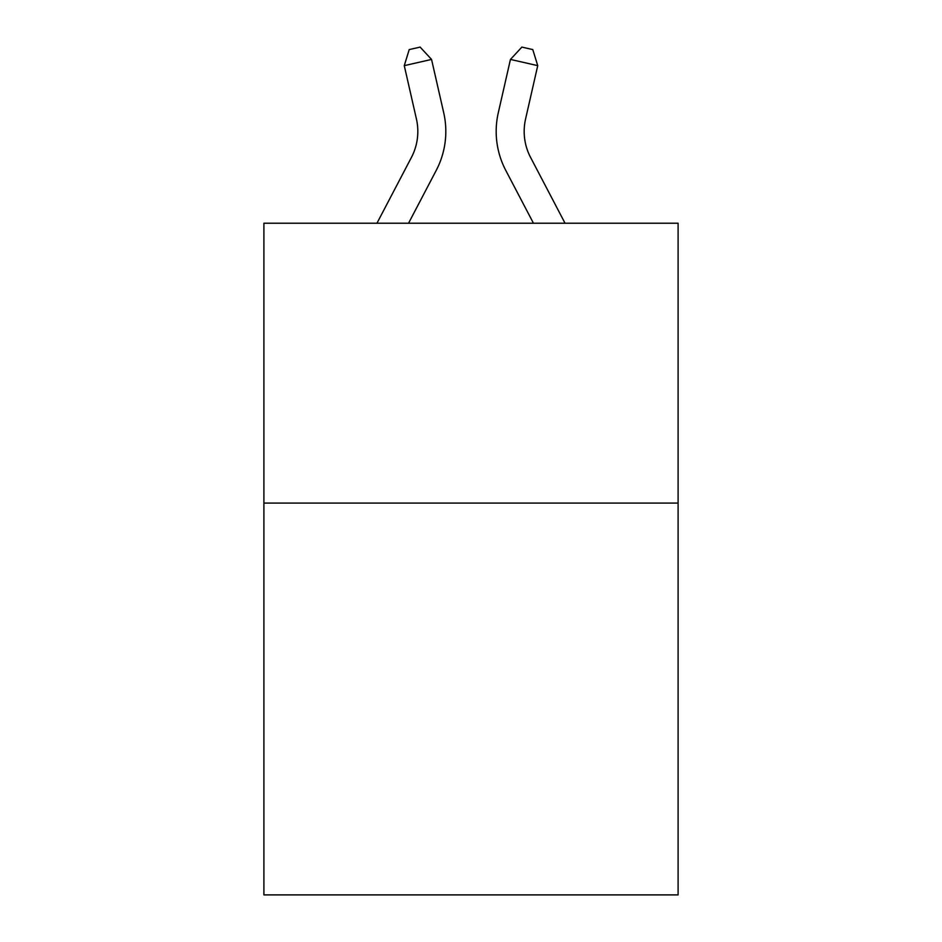 <?xml version="1.0" encoding="UTF-8"?>
<svg xmlns="http://www.w3.org/2000/svg" width="942" height="942" viewBox="0 0 942 942"><rect width="100%" height="100%" fill="white"/><g stroke="black" fill="none" stroke-linecap="round" stroke-linejoin="round"><path stroke-width="1.41" d="M678.099 503.087L678.099 894.9L263.901 894.9L263.901 223.23L678.099 223.23L678.099 503.087L263.901 503.087M411.43 157.408A55.978 55.978 -66.7 0 0 416.423 118.998A55.978 55.978 -66.7 0 1 411.43 157.408A55.978 55.978 -66.7 0 0 416.423 118.998A55.978 55.978 -66.7 0 1 411.43 157.408A55.978 55.978 -66.7 0 0 416.423 118.998A55.978 55.978 -66.7 0 1 411.43 157.408A55.978 55.978 -66.7 0 0 416.423 118.998A55.978 55.978 -66.7 0 1 411.43 157.408A55.978 55.978 -66.7 0 0 416.423 118.998A55.978 55.978 -66.7 0 1 411.43 157.408A55.978 55.978 -66.7 0 0 416.423 118.998A55.978 55.978 -66.7 0 1 411.43 157.408A55.978 55.978 -66.7 0 0 416.423 118.998A55.978 55.978 -66.7 0 1 411.43 157.408A55.978 55.978 -66.7 0 0 416.423 118.998A55.978 55.978 -66.7 0 1 411.43 157.408A55.978 55.978 -66.7 0 0 416.423 118.998A55.978 55.978 -66.7 0 1 411.43 157.408A55.978 55.978 -66.7 0 0 416.423 118.998A55.978 55.978 -66.7 0 1 411.43 157.408A55.978 55.978 -66.7 0 0 416.423 118.998A55.978 55.978 -66.7 0 1 411.43 157.408A55.978 55.978 -66.7 0 0 416.423 118.998A55.978 55.978 -66.7 0 1 411.43 157.408A55.978 55.978 -66.7 0 0 416.423 118.998A55.978 55.978 -66.7 0 1 411.43 157.408A55.978 55.978 -66.7 0 0 416.423 118.998A55.978 55.978 -66.7 0 1 411.43 157.408A55.978 55.978 -66.7 0 0 416.423 118.998A55.978 55.978 -66.7 0 1 411.43 157.408A55.978 55.978 -66.7 0 0 416.423 118.998A55.978 55.978 -66.7 0 1 411.43 157.408A55.978 55.978 -66.7 0 0 416.423 118.998A55.978 55.978 -66.7 0 1 411.43 157.408A55.978 55.978 -66.7 0 0 416.423 118.998A55.978 55.978 -66.7 0 1 411.43 157.408A55.978 55.978 -66.7 0 0 416.423 118.998A55.978 55.978 -66.7 0 1 411.43 157.408L376.953 223.23L411.43 157.408A55.978 55.978 -45.5 0 0 416.423 118.998L404.271 65.646L409.217 49.585L420.132 47.1L431.554 59.428L443.717 112.781A83.956 83.956 113.3 0 1 436.228 170.396L408.545 223.23M530.57 157.408A55.978 55.978 66.7 0 1 525.577 118.998A55.978 55.978 66.7 0 0 530.57 157.408A55.978 55.978 66.7 0 1 525.577 118.998A55.978 55.978 66.7 0 0 530.57 157.408A55.978 55.978 66.7 0 1 525.577 118.998A55.978 55.978 66.7 0 0 530.57 157.408A55.978 55.978 66.7 0 1 525.577 118.998A55.978 55.978 66.7 0 0 530.57 157.408A55.978 55.978 66.7 0 1 525.577 118.998A55.978 55.978 66.7 0 0 530.57 157.408A55.978 55.978 66.7 0 1 525.577 118.998A55.978 55.978 66.7 0 0 530.57 157.408A55.978 55.978 66.7 0 1 525.577 118.998A55.978 55.978 66.7 0 0 530.57 157.408A55.978 55.978 66.7 0 1 525.577 118.998A55.978 55.978 66.7 0 0 530.57 157.408A55.978 55.978 66.7 0 1 525.577 118.998A55.978 55.978 66.7 0 0 530.57 157.408A55.978 55.978 66.7 0 1 525.577 118.998A55.978 55.978 66.7 0 0 530.57 157.408A55.978 55.978 66.7 0 1 525.577 118.998A55.978 55.978 66.7 0 0 530.57 157.408A55.978 55.978 66.7 0 1 525.577 118.998A55.978 55.978 66.7 0 0 530.57 157.408A55.978 55.978 66.7 0 1 525.577 118.998A55.978 55.978 66.7 0 0 530.57 157.408A55.978 55.978 66.7 0 1 525.577 118.998A55.978 55.978 66.7 0 0 530.57 157.408A55.978 55.978 66.7 0 1 525.577 118.998A55.978 55.978 66.7 0 0 530.57 157.408A55.978 55.978 66.7 0 1 525.577 118.998A55.978 55.978 66.7 0 0 530.57 157.408A55.978 55.978 66.7 0 1 525.577 118.998A55.978 55.978 66.7 0 0 530.57 157.408A55.978 55.978 66.7 0 1 525.577 118.998A55.978 55.978 66.7 0 0 530.57 157.408A55.978 55.978 66.7 0 1 525.577 118.998A55.978 55.978 66.7 0 0 530.57 157.408L565.047 223.23L530.57 157.408A55.978 55.978 45.5 0 1 525.577 118.998L537.729 65.646L510.446 59.428L498.283 112.781A83.956 83.956 -113.3 0 0 505.772 170.396L533.455 223.23L505.772 170.396M431.554 59.428L443.717 112.781L431.554 59.428L443.717 112.781L431.554 59.428L443.717 112.781L431.554 59.428L443.717 112.781L431.554 59.428L443.717 112.781L431.554 59.428L443.717 112.781L431.554 59.428L443.717 112.781L431.554 59.428L443.717 112.781L431.554 59.428L443.717 112.781L431.554 59.428L443.717 112.781L431.554 59.428L443.717 112.781L431.554 59.428L443.717 112.781L431.554 59.428L443.717 112.781L431.554 59.428L443.717 112.781L431.554 59.428L443.717 112.781L431.554 59.428L443.717 112.781L431.554 59.428L443.717 112.781L431.554 59.428L443.717 112.781L431.554 59.428L443.717 112.781L431.554 59.428L404.271 65.646M510.446 59.428L498.283 112.781L510.446 59.428L498.283 112.781L510.446 59.428L498.283 112.781L510.446 59.428L498.283 112.781L510.446 59.428L498.283 112.781L510.446 59.428L498.283 112.781L510.446 59.428L498.283 112.781L510.446 59.428L498.283 112.781L510.446 59.428L498.283 112.781L510.446 59.428L498.283 112.781L510.446 59.428L498.283 112.781L510.446 59.428L498.283 112.781L510.446 59.428L498.283 112.781L510.446 59.428L498.283 112.781L510.446 59.428L498.283 112.781L510.446 59.428L498.283 112.781L510.446 59.428L498.283 112.781L510.446 59.428L498.283 112.781L510.446 59.428L498.283 112.781L510.446 59.428L521.868 47.1L532.783 49.585L537.729 65.646"/></g></svg>
